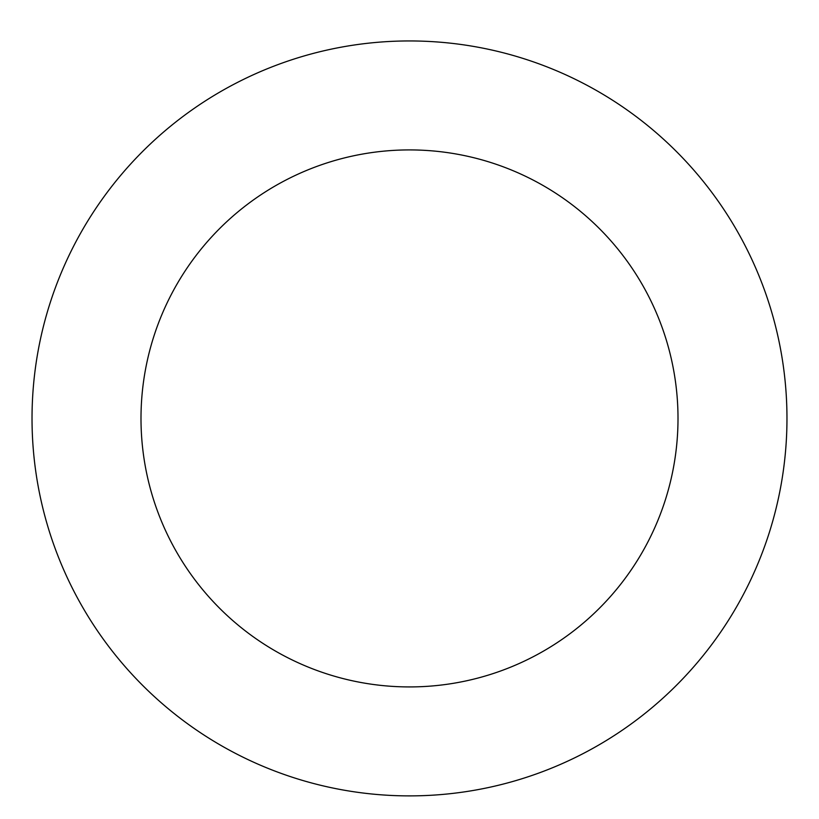 <?xml version="1.0" encoding="UTF-8"?>
<svg xmlns="http://www.w3.org/2000/svg" width="819" height="819" viewBox="0 0 819 819"><rect width="100%" height="100%" fill="white"/><g stroke="black" fill="none" stroke-linecap="round" stroke-linejoin="round"><path stroke-width="1.23" d="M744.88 245.209A377.467 377.467 0 0 0 91.8 214.578A377.467 377.467 0 0 0 391.82 795.474A377.467 377.467 0 0 0 744.88 245.209M648.064 295.209A268.499 268.499 0 0 0 183.517 273.423A268.499 268.499 0 0 0 396.918 686.629A268.499 268.499 0 0 0 648.064 295.209"/></g></svg>
